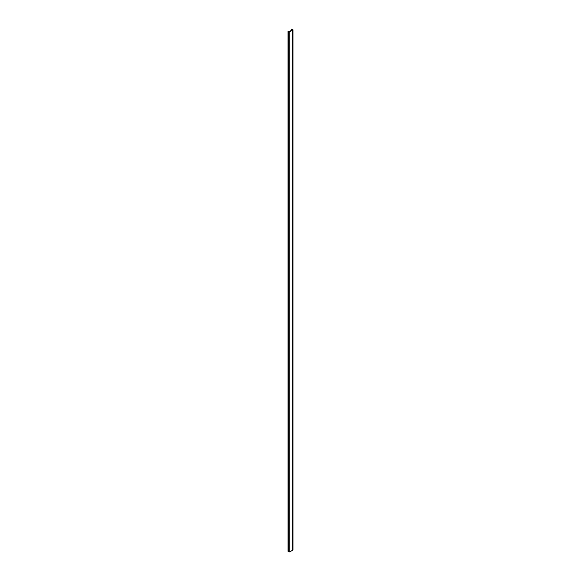 <?xml version="1.0" encoding="UTF-8"?>
<svg xmlns="http://www.w3.org/2000/svg" width="581" height="581" viewBox="0 0 581 581"><rect width="100%" height="100%" fill="white"/><g stroke="black" fill="none" stroke-linecap="round" stroke-linejoin="round"><path stroke-width="0.87" d="M292.432 29.747L289.258 31.585L288.358 31.113L289.258 31.585L292.432 29.747M288.045 551.325L289.614 551.921L292.766 550.142A0.639 0.37 0 0 0 292.955 549.88L292.955 29.813L291.916 29.057L292.766 29.558A0.639 0.37 180 0 1 292.766 30.074L289.817 31.781L292.766 30.074L292.766 550.142L289.817 551.841L289.817 31.781L288.917 31.781L288.917 551.841A0.639 0.37 0 0 0 289.817 551.841L289.817 31.781A0.639 0.37 180 0 1 288.917 31.781L288.917 551.841L288.06 551.347L288.045 31.258L288.06 551.347L288.06 31.287L288.917 31.781L288.045 31.258M291.604 29.203L292.432 29.696L291.618 29.232L291.618 30.219L291.604 29.188L291.604 30.227M292.846 549.677L292.955 29.813"/></g></svg>
